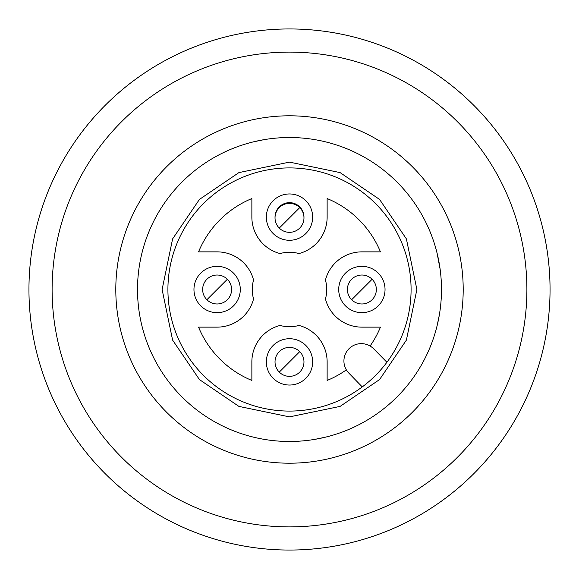 <?xml version="1.0" encoding="UTF-8"?>
<svg xmlns="http://www.w3.org/2000/svg" width="579" height="579" viewBox="0 0 579 579"><rect width="100%" height="100%" fill="white"/><g stroke="black" fill="none" stroke-linecap="round" stroke-linejoin="round"><path stroke-width="0.87" d="M203.526 375.474A121.59 121.59 0 0 1 203.526 203.526A121.59 121.59 0 0 1 375.474 203.526A121.59 121.59 0 0 1 375.474 375.474A121.59 121.59 0 0 1 203.526 375.474M199.429 379.571L172.6 340.09L162.12 289.5L172.6 238.91L199.429 199.429L238.91 172.6L289.5 162.12L340.09 172.6L379.571 199.429L406.4 238.91L416.88 289.5L406.4 340.09L379.571 379.571L340.09 406.4L289.5 416.88L238.91 406.4L199.429 379.571M372.109 299.734A14.475 14.475 0 0 1 351.641 299.734A14.475 14.475 0 0 1 351.641 279.266A14.475 14.475 0 0 1 372.109 279.266A14.475 14.475 0 0 1 372.109 299.734M299.734 372.109A14.475 14.475 0 0 1 279.266 372.109A14.475 14.475 0 0 1 279.266 351.641A14.475 14.475 0 0 1 299.734 351.641A14.475 14.475 0 0 1 299.734 372.109M227.359 299.734A14.475 14.475 0 0 1 206.891 299.734A14.475 14.475 0 0 1 206.891 279.266A14.475 14.475 0 0 1 227.359 279.266A14.475 14.475 0 0 1 227.359 299.734M299.734 228.09A14.475 14.475 0 0 1 279.266 228.09A14.475 14.475 0 0 1 279.266 207.615A14.475 14.475 0 0 1 299.734 207.615A14.475 14.475 0 0 1 299.734 228.09M396.97 182.03A151.988 151.988 0 0 1 396.97 396.97A151.988 151.988 0 0 1 182.03 396.97A151.988 151.988 0 0 1 182.03 182.03A151.988 151.988 0 0 1 396.97 182.03M378.253 273.122A23.16 23.16 0 0 1 378.253 305.878A23.16 23.16 0 0 1 345.497 305.878A23.16 23.16 0 0 1 345.497 273.122A23.16 23.16 0 0 1 378.253 273.122M305.878 345.497A23.16 23.16 0 0 1 305.878 378.253A23.16 23.16 0 0 1 273.122 378.253A23.16 23.16 0 0 1 273.122 345.497A23.16 23.16 0 0 1 305.878 345.497M233.503 273.122A23.16 23.16 0 0 1 233.503 305.878A23.16 23.16 0 0 1 200.747 305.878A23.16 23.16 0 0 1 200.747 273.122A23.16 23.16 0 0 1 233.503 273.122M305.878 200.747A23.16 23.16 0 0 1 305.878 233.503A23.16 23.16 0 0 1 273.122 233.503A23.16 23.16 0 0 1 273.122 200.747A23.16 23.16 0 0 1 305.878 200.747M275.032 217.487A14.475 14.475 0 0 1 299.734 206.891A14.475 14.475 0 0 1 303.968 217.487M346.343 369.858A98.43 98.43 0 0 1 327.135 380.454L327.135 361.875A37.635 37.635 0 0 0 299.017 325.463A37.201 37.201 0 0 1 279.983 325.463A37.635 37.635 0 0 0 251.865 361.875L251.865 380.454A98.43 98.43 0 0 1 198.546 327.135L217.125 327.135A37.635 37.635 0 0 0 253.537 299.017A37.201 37.201 0 0 1 253.537 279.983A37.635 37.635 0 0 0 217.125 251.865L198.546 251.865A98.43 98.43 0 0 1 251.865 198.546L251.865 217.125A37.635 37.635 0 0 0 279.983 253.537A37.201 37.201 0 0 1 299.017 253.537A37.635 37.635 0 0 0 327.135 217.125L327.135 198.546A98.43 98.43 0 0 1 380.454 251.865L361.875 251.865A37.635 37.635 0 0 0 325.463 279.983A37.201 37.201 0 0 1 325.463 299.017A37.635 37.635 0 0 0 361.875 327.135L380.454 327.135A98.43 98.43 0 0 1 370.082 346.025M362.259 386.917L348.833 373.108A17.37 17.37 0 0 1 349.094 348.638A17.37 17.37 0 0 1 373.658 348.811L386.917 362.259M137.512 289.5A151.988 151.988 0 0 1 289.5 137.512A151.988 151.988 0 0 1 441.488 289.5A151.988 151.988 0 0 1 289.5 441.488A151.988 151.988 0 0 1 137.512 289.5M463.2 289.5A173.7 173.7 0 0 0 289.5 115.8A173.7 173.7 0 0 0 115.8 289.5A173.7 173.7 0 0 0 289.5 463.2A173.7 173.7 0 0 0 463.2 289.5M141.884 253.312L141.233 256.077L141.884 253.312M141.233 322.923L141.884 325.688L141.233 322.916M263.915 139.684L253.312 141.884M256.077 437.767L253.312 437.116L256.077 437.767M437.116 325.688L439.316 315.092L437.116 325.688M439.316 263.901L437.116 253.312L440.149 269.373M315.092 439.316L325.688 437.116M289.5 526.89A237.39 237.39 0 0 1 52.11 289.5A237.39 237.39 0 0 1 289.5 52.11A237.39 237.39 0 0 1 526.89 289.5A237.39 237.39 0 0 1 289.5 526.89A237.39 237.39 0 0 1 52.11 289.5A237.39 237.39 0 0 1 289.5 52.11A237.39 237.39 0 0 1 526.89 289.5A237.39 237.39 0 0 1 289.5 526.89M550.05 289.5A260.55 260.55 0 0 1 289.5 550.05A260.55 260.55 0 0 1 28.95 289.5A260.55 260.55 0 0 1 289.5 28.95A260.55 260.55 0 0 1 550.05 289.5M361.875 289.5L372.109 279.266A14.475 14.475 0 0 0 351.641 279.266A14.475 14.475 0 0 0 351.641 299.734L361.875 289.5M289.5 361.875L299.734 351.641A14.475 14.475 0 0 0 279.266 351.641A14.475 14.475 0 0 0 279.266 372.109L289.5 361.875M217.125 289.5L227.359 279.266A14.475 14.475 0 0 0 206.891 279.266A14.475 14.475 0 0 0 206.891 299.734L217.125 289.5M289.5 217.856L299.734 207.615A14.475 14.475 0 0 0 279.266 207.615A14.475 14.475 0 0 0 279.266 228.09L289.5 217.856"/></g></svg>
